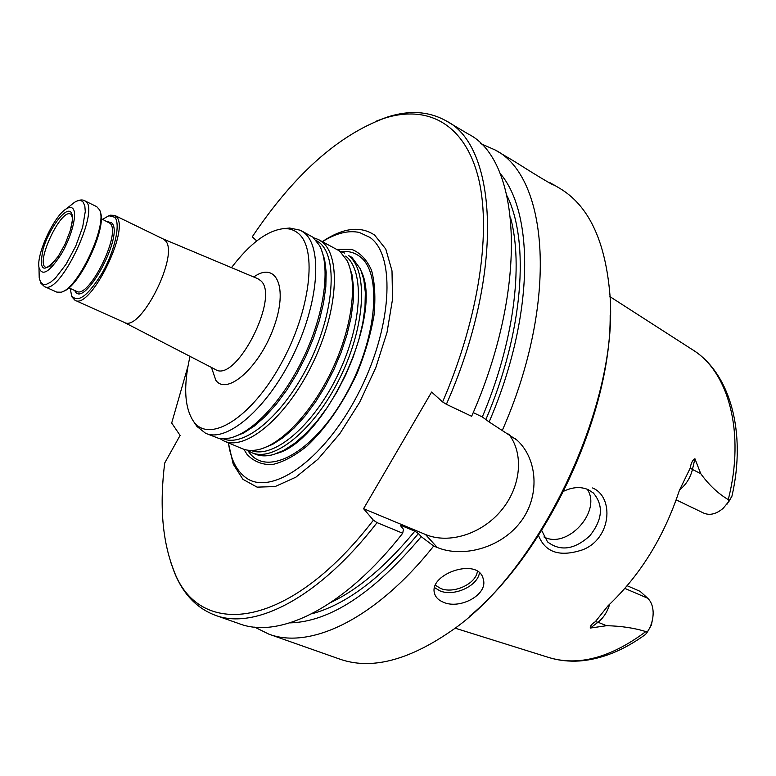<?xml version="1.0" encoding="UTF-8"?>
<svg xmlns="http://www.w3.org/2000/svg" width="776" height="776" viewBox="0 0 776 776"><rect width="100%" height="100%" fill="white"/><g stroke="black" fill="none" stroke-linecap="round" stroke-linejoin="round"><path stroke-width="1.16" d="M322.486 241.637C336.105 233.159 348.424 230.113 359.443 232.49L369.919 237.407C396.245 255.469 392.229 329.402 357.222 395.605C322.515 462.011 269.805 497.115 245.109 477.094C236.205 470.169 230.647 458.761 228.425 442.873M243.848 449.275L247.03 454.358C253.577 461.38 261.9 464.805 271.978 464.649C282.871 462.244 294.531 456.055 306.957 446.064C326.279 427.78 342.973 403.578 357.038 373.46C365.06 353.613 370.705 334.33 373.964 315.619C375.7 297.926 374.895 282.833 371.549 270.329C366.854 259.766 360.258 252.782 351.751 249.387L337.298 249.368M646.728 633.032L651.384 625.097L652.8 617.812M645.826 631.596C610.528 657.893 578.101 666.497 548.564 657.418C558.4 660.502 568.827 661.685 579.847 660.958C601.72 659.202 623.632 650.356 645.583 634.399L647.688 631.548L645.826 631.596C634.225 627.968 621.11 626.009 606.502 625.708L590.323 628.056C589.964 626.193 591.622 624.079 595.308 621.712L608.103 605.716C640.258 575.297 664.013 536.866 679.378 490.422L690.233 468.064C690.999 463.165 692.561 460.052 694.927 458.713L700.709 473.612C708.818 484.855 717.994 493.517 728.247 499.598L729.256 500.976L723.164 508.309C716.306 514.1 709.807 515.691 703.677 513.091L676.187 499.86M647.688 631.548C651.374 625.543 653.198 619.2 653.159 612.516C652.955 606.26 651.122 601.497 647.65 598.199L640.171 591.38L627.173 585.735M541.706 530.464L547.487 541.842C560.359 551.649 574.444 549.66 589.741 535.896C602.583 519.774 603.806 505.486 593.398 493.041L588.373 489.734C580.904 486.474 572.698 486.959 563.754 491.198M538.525 535.459C545.188 552.473 559.797 557.284 582.349 549.903C611.372 539.174 614.573 497.154 592.612 487.959M727.025 504.167L731.923 496.242L729.256 500.976M187.957 366.291L171.69 423.027L180.1 435.414L164.716 463C159.429 505.234 162.349 540.756 173.465 569.565C197.657 638.347 286.557 632.75 373.392 520.201L377.058 522.626L402.715 533.228L403.442 529.28L400.445 525.585L401.852 525.769L414.84 531.172L418.429 533.539L421.222 536.662C373.673 593.136 329.868 621.877 289.826 622.895M256.759 240.929L252.258 236.826C293.59 175.153 337.647 135.616 384.44 118.224C426.179 104.993 463.165 122.278 477.647 174.939C491.926 227.562 479.907 315.706 442.601 401.929L431.621 392.055L363.575 508.697L373.392 520.201M499.996 173.291C534.8 213.099 534.218 317.578 489.113 421.95L482.313 416.945L473.214 412.609M508.707 434.046C524.333 454.076 520.803 487.085 501.325 510.395C481.964 533.801 449.314 544.442 425.49 534.499L363.575 508.697M489.113 421.95L517.088 440.196C537.875 459.256 540.222 496.756 520.201 522.442C500.326 548.195 462.69 557.992 437.237 547.487L425.49 534.499M446.375 404.296L471.633 416.295C529.62 285.083 520.386 159.846 468.345 134.064L446.248 120.94C497.27 146.034 505.069 271.678 446.375 404.296L442.601 401.929M421.222 536.662L433.697 546.032L437.237 547.487M587.248 489.249C602.137 511.219 567.334 549.515 543.947 536.963M610.169 315.25C611.032 414.772 546.323 553.22 469.412 616.377M552.881 184.271L559.467 188.18C587.801 204.854 604.485 238.901 609.519 290.35C621.314 399 540.814 571.223 449.886 631.848C407.187 660.987 370.356 670.028 339.393 658.979L268.787 634.108L254.654 627.124M480.674 143.599L495.098 149.952C548.351 176.55 559.273 301.263 502.14 430.787M495.098 149.952L515.109 161.835C528.679 170.507 555.179 186.87 553.705 184.843L550.232 182.816M433.697 546.032C375.254 619.626 309.779 649.755 268.787 634.108M443.416 602.254C438.45 600.226 435.452 597.161 434.424 593.039C428.944 573.61 478.792 556.79 483.283 579.187C488.288 594.581 459.984 609.79 443.416 602.254M377.058 522.626C318.48 598.5 254.334 630.267 215.194 615.242C196.687 608.229 183.078 593.96 174.387 572.436L170.604 561.824M402.715 533.228C344.185 608.064 279.418 639.085 239.435 623.778L215.194 615.242M376.67 120.988L387.234 117.089C409.33 109.949 429.002 111.24 446.248 120.94M251.511 452.573L254.994 454.038C260.435 456.317 266.721 456.453 273.86 454.445L284.045 450.216L294.783 443.232L305.773 433.619L316.695 421.63L327.2 407.584L336.949 391.899L345.64 375.06L352.983 357.6L358.764 340.053L362.799 322.991L365.001 306.927L365.321 292.329L363.798 279.603L360.51 269.078L351.916 257.351L348.56 255.624C368.396 270.543 365.554 326.366 339.772 378.203C314.222 430.166 273.54 462.7 251.511 452.573L247.088 450.08M71.111 212.42C73.148 215.456 72.847 221.577 70.209 230.802L65.155 243.955L58.307 256.264C43.631 274.2 38.557 271.833 43.087 249.183C49.111 228.309 66.241 205.591 71.111 212.42M73.06 208.773C77.416 213.914 71.761 236.273 61.508 253.713C49.548 272.23 42.03 276.828 38.975 267.497C36.327 253.956 54.33 215.418 66.426 208.763C69.374 206.969 71.586 206.969 73.06 208.773M39.072 271.813L39.217 277.856L40.856 283.191L44.436 286.567L56.823 292.125L60.994 292.212C77.746 289.38 108.077 224.477 99.512 209.811L96.767 206.668L84.555 200.722C82.101 199.316 78.764 199.849 74.525 202.303L69.801 206.076M62.934 291.436C79.239 287.624 107.689 226.747 100.162 211.79M102.597 219.307L108.882 215.747L114.829 217.261C120.697 223.663 115.013 250.076 102.694 272.134C88.212 295.801 77.833 303.62 71.567 295.598L70.267 288.488M108.397 215.903L110.299 215.185L114.703 215.398L116.4 216.727C130.426 229.056 90.084 310.342 75.02 300.293L72.032 297.033L71.363 295.123M162.97 238.882L165.055 240.385C180.323 253.228 140.553 332.914 124.238 322.37L75.02 300.293M231.481 267.652C250.076 243.247 267.613 230.23 284.065 228.6C289.419 228.396 294.065 229.919 298.003 233.149C317.82 248.242 310.555 311.457 280.359 365.06C250.435 418.894 209.278 443.435 193.777 421.756C184.465 408.089 183.214 386.293 190.013 356.368M285.907 228.406L289.652 228.008L300.477 230.278L304.095 232.674C322.913 247.146 318.839 303.416 292.649 356.281C266.682 409.282 226.563 442.98 205.582 433.27L196.91 426.422L194.815 423.298M300.477 230.278L312.961 237.243L319.576 245.633C330.586 266.129 324.824 312.156 304.386 355.786C284.026 399.436 252.404 433.377 229.618 438.071L223.876 438.779L218.599 438.314L205.582 433.27M313.572 237.766L318.451 239.551L322.147 241.986C341.392 256.652 337.822 312.747 311.797 365.186C285.995 417.769 245.643 450.992 224.235 441.108L219.724 438.518M318.451 239.551L339.558 250.978L346.93 260.387C357.862 281.378 352.45 326.483 332.565 368.949C312.728 411.445 281.601 444.522 258.486 449.605C252.384 450.972 246.962 450.662 242.219 448.673L224.235 441.108M339.985 251.327L344.748 253.131M47.414 267.526L45.774 267.303C34.92 263.714 60.916 208.084 70.645 214.108L71.858 215.224M679.524 489.957C685.965 484.835 690.271 478.016 692.444 469.48L700.709 473.612M590.323 628.056L598.015 622.236L606.502 625.708M624.864 588.412L647.65 598.199M595.308 621.712L598.015 622.236C603.466 617.929 607.346 611.934 609.664 604.252M690.233 468.064L692.444 469.48L694.927 458.713M418.429 533.539C381.414 578.013 345.834 604.776 311.709 613.826M322.409 241.598C343.011 227.795 360.413 225.622 374.604 235.079L385.798 249.096L392.006 270.902L392.52 299.293L387.03 332.37L375.788 367.659L359.618 402.366L339.791 433.706L317.956 459.246L295.831 477.211L275.082 486.581L257.089 487.134L242.917 479.316L233.217 464.116L228.338 442.834M507.067 195.901C529.717 241.578 523.509 331.342 485.999 419.244M414.84 531.172C386.632 565.432 358.687 589.159 331.012 602.37M401.852 525.769L401.134 526.662M510.657 218.056C523.47 265.916 513.79 342.633 482.313 416.945M477.366 571.33C476.144 583.814 453.63 594.222 440.545 588.421L435.462 585.269M479.423 572.93C477.579 586.21 453.747 596.938 439.866 590.827L434.628 587.645M731.952 496.116C746.687 431.815 729.925 372.878 692.425 349.666C728.354 371.297 745.552 432.251 728.247 499.598M340.945 251.599C348.24 250.803 354.574 252.481 359.938 256.643C382.975 273.278 376.874 341.12 344.34 397.283C312.117 453.708 266.605 477.172 249.086 452.311L247.903 450.652M361.858 272.512C382.549 317.53 325.163 440.283 277.362 453.281M38.975 267.497L39.217 277.856L40.604 282.202L43.039 284.297L46.444 284.297L50.673 282.173L55.503 278.002L65.999 264.354L75.747 246.128L82.644 227.164L85.282 211.47L84.817 205.892L83.207 202.226C81.247 199.936 78.357 199.965 74.525 202.303L66.426 208.763M44.436 286.567C59.927 296.665 102.248 206.144 84.555 200.722M101.142 218.609L110.221 223.439C121.425 233.673 88.726 299.429 76.533 291.32L68.792 287.818M107.069 221.47L111.793 222.906C124.616 235.458 83.187 310.759 74.787 290.534M163.067 238.921L257.836 278.72L260.532 280.543C280.582 296.044 236.011 383.596 215.408 369.492L215.233 369.395M211.46 367.446L215.854 380.318C226.98 396.012 259.64 367.213 273.831 327.23C288.468 287.295 276.237 260.862 253.742 277.003M321.283 249.387L324.64 259.572L326.182 272.153L325.823 286.79L323.524 303.076L319.334 320.488L313.349 338.472L305.783 356.436L296.859 373.76L286.897 389.882L276.227 404.267L265.208 416.469L254.198 426.14L243.557 433.018L233.595 436.975M316.036 240.308L319.256 242.481C338.035 256.905 334.553 311.739 309.168 363.226C283.987 414.83 244.479 447.907 223.265 438.779M348.637 264.218L351.964 274.52L353.526 287.062L353.225 301.544L351.043 317.539L347.008 334.563L341.236 352.1L333.884 369.57L325.192 386.409L315.444 402.094L304.968 416.111L294.094 428.042L283.182 437.548L272.551 444.405L262.521 448.45M345.708 256.119C365.011 270.756 362.344 325.018 337.395 375.797C312.65 426.693 272.968 459.344 250.997 450.439M517.039 440.147L514.895 438.295M593.398 493.041L592.612 492.372M173.465 569.565L174.387 572.436M384.44 118.224L387.234 117.089M692.425 349.666L609.907 296.616M548.564 657.418L454.949 628.123M245.109 477.094L243.315 475.649M357.183 232.043L359.443 232.49M71.567 295.598L72.032 297.033M108.882 215.747L110.299 215.185M114.703 215.398L163.212 238.989M124.092 322.302L215.408 369.492M193.777 421.756L196.91 426.422M284.065 228.6L289.652 228.008M70.209 230.802C72.246 221.713 72.963 217.377 72.343 217.804L71.489 214.7M58.307 256.264C52.642 263.665 49.771 266.983 49.703 266.236L46.783 267.545"/></g></svg>
